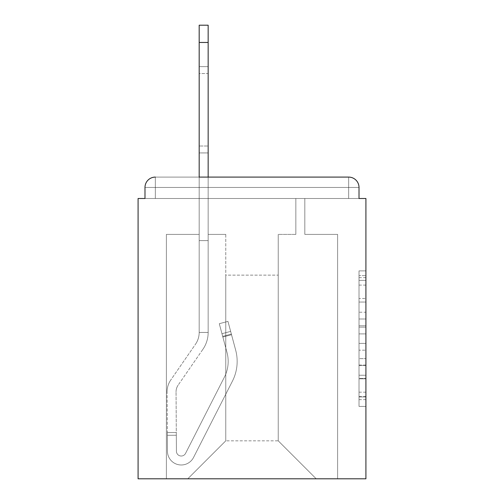<?xml version="1.0" encoding="UTF-8"?>
<svg xmlns="http://www.w3.org/2000/svg" width="504" height="504" viewBox="0 0 504 504"><rect width="100%" height="100%" fill="white"/><g stroke="black" fill="none" stroke-linecap="round" stroke-linejoin="round"><path stroke-width="0.38" stroke-dasharray="2.52 1.89" d="M359.012 312.215L359.012 333.9L365.917 333.9L365.917 399.641L365.917 277.654L365.917 333.9L359.012 333.9L359.012 275.625L359.012 406.413L359.012 270.881L359.012 396.925L365.917 396.925L359.012 396.925L365.917 396.925L359.012 396.925L359.012 375.241L359.012 406.413L365.917 406.413L365.917 270.881L365.917 396.591L365.917 343.388L359.012 343.388L365.917 343.388L365.917 375.241L365.917 280.363L359.012 280.363L365.917 280.363L365.917 406.413L365.917 277.654L365.917 406.413L359.012 406.413L359.012 270.881L365.917 270.881L365.917 277.654L365.917 270.881L365.917 277.654L365.917 270.881L365.917 275.625L365.917 270.881L359.012 270.881L359.012 280.363L365.917 280.363L359.012 280.363L359.012 312.215L365.917 312.215M365.917 325.773L365.917 318.994L365.917 325.773L359.012 325.773L359.012 298.494L359.012 378.8L359.012 358.64L365.917 358.64L359.012 358.64L359.012 406.413L365.917 406.413L359.012 406.413L365.917 406.413L359.012 406.413L359.012 270.881L365.917 270.881L359.012 270.881L365.917 270.881L359.012 270.881L359.012 325.773L365.917 325.773M348.661 198.494L348.655 187.444L359.012 187.444A10.357 10.357 0 0 0 348.655 177.093A10.357 10.357 0 0 1 359.012 187.444L359.012 198.494L359.012 187.444L359.012 198.494L348.661 198.494L359.012 198.494L348.661 198.494L359.012 198.494L359.012 187.444A10.357 10.357 0 0 0 348.655 177.093L155.345 177.093L155.345 187.444L348.655 187.444L348.655 198.494L359.012 198.494L348.661 198.494L348.655 187.444L348.655 198.494L359.012 198.494L348.661 198.494L348.655 187.444L348.655 198.494L359.012 198.494L348.661 198.494L348.655 187.444L348.655 198.494L359.012 198.494L359.012 187.444L348.655 187.444L348.655 198.494L359.012 198.494L359.012 187.444A10.357 10.357 0 0 0 348.655 177.093L348.655 198.494L348.655 187.444L348.655 198.494L365.917 198.494L365.917 478.8L138.083 478.8L138.083 198.494L144.988 198.494L144.988 187.444L144.988 198.494L155.345 198.494L144.988 198.494L155.345 198.494L155.345 187.444L155.345 198.494L155.345 187.444L348.655 187.444L144.988 187.444A10.357 10.357 0 0 1 155.345 177.093L348.655 177.093L155.345 177.093A10.357 10.357 0 0 0 144.988 187.444L144.988 198.494L155.345 198.494L155.345 177.093A10.357 10.357 0 0 0 144.988 187.444L144.988 198.494L155.345 198.494L155.345 187.444L155.339 198.494L144.988 198.494L155.345 198.494L155.345 187.444L348.655 187.444L348.655 198.494L155.345 198.494L155.345 187.444L155.339 198.494L144.988 198.494L155.345 198.494L155.345 187.444L348.655 187.444L348.655 177.093A10.357 10.357 0 0 1 359.012 187.444L359.012 198.494L359.012 187.444A10.357 10.357 0 0 0 348.655 177.093L155.345 177.093A10.357 10.357 0 0 0 144.988 187.444A10.357 10.357 0 0 1 155.345 177.093A10.357 10.357 0 0 0 144.988 187.444L144.988 198.494L155.345 198.494L155.345 187.444L155.339 198.494L144.988 198.494L359.012 198.494L359.012 187.444A10.357 10.357 0 0 0 348.655 177.093L155.345 177.093A10.357 10.357 0 0 0 144.988 187.444L144.988 198.494L155.339 198.494L144.988 198.494L155.339 198.494L144.988 198.494L144.988 187.444A10.357 10.357 0 0 1 155.345 177.093A10.357 10.357 0 0 0 144.988 187.444L359.012 187.444A10.357 10.357 0 0 0 348.655 177.093A10.357 10.357 0 0 1 359.012 187.444A10.357 10.357 0 0 0 348.655 177.093L155.345 177.093A10.357 10.357 0 0 0 144.988 187.444L155.339 187.444L155.339 198.494L348.661 198.494L155.339 198.494L348.661 198.494L155.339 198.494L348.661 198.494L155.339 198.494L348.661 198.494L348.661 187.444L155.339 187.444L155.339 198.494M225.767 234.392L208.158 234.392L225.767 234.392L208.158 234.392L225.767 234.392L208.158 234.392L225.767 234.392L208.158 234.392L225.767 234.392L208.158 234.392L225.767 234.392L208.158 234.392L225.767 234.392L208.158 234.392L225.767 234.392L208.158 234.392L225.767 234.392L225.767 440.83L225.767 275.127L225.767 440.83L187.79 478.8L337.611 478.8L337.611 234.392L304.819 234.392L337.611 234.392L304.819 234.392L337.611 234.392L304.819 234.392L337.611 234.392L304.819 234.392L337.611 234.392L304.819 234.392L337.611 234.392L304.819 234.392L337.611 234.392L304.819 234.392L337.611 234.392L304.819 234.392L337.611 234.392L337.611 478.8L337.611 234.392L337.611 478.8L337.611 234.392L337.611 478.8L337.611 234.392L337.611 478.8L337.611 234.392L337.611 478.8L337.611 234.392L337.611 478.8L337.611 234.392L337.611 478.8L337.611 234.392L337.611 478.8L187.79 478.8L225.767 440.83L225.767 275.127L278.233 275.127L278.233 440.83L225.767 440.83L225.767 234.392M199.181 234.392L166.389 234.392L166.389 478.8L187.79 478.8L225.767 440.83L225.767 275.127L225.767 440.83L225.767 275.127L225.767 440.83L225.767 275.127L225.767 440.83L225.767 275.127L225.767 440.83L225.767 275.127L225.767 440.83L225.767 275.127L225.767 440.83L278.233 440.83L278.233 275.127L278.233 440.83L316.21 478.8L278.233 440.83L278.233 275.127L278.233 440.83L316.21 478.8L278.233 440.83L278.233 275.127L278.233 440.83L316.21 478.8L278.233 440.83L278.233 275.127L278.233 440.83L316.21 478.8L278.233 440.83L278.233 275.127L278.233 440.83L316.21 478.8L278.233 440.83L278.233 275.127L278.233 440.83L316.21 478.8L278.233 440.83L278.233 275.127L278.233 440.83L316.21 478.8L278.233 440.83L278.233 275.127L278.233 440.83L316.21 478.8L278.233 440.83L278.233 275.127L225.767 275.127L225.767 440.83L187.79 478.8L225.767 440.83L187.79 478.8L225.767 440.83L187.79 478.8L225.767 440.83L187.79 478.8L225.767 440.83L187.79 478.8L225.767 440.83L187.79 478.8L225.767 440.83L187.79 478.8L225.767 440.83L187.79 478.8L166.389 478.8L187.79 478.8L166.389 478.8L187.79 478.8L166.389 478.8L187.79 478.8L166.389 478.8L187.79 478.8L166.389 478.8L187.79 478.8L166.389 478.8L187.79 478.8L166.389 478.8L187.79 478.8L166.389 478.8L166.389 234.392L166.389 478.8L166.389 234.392L166.389 478.8L166.389 234.392L166.389 478.8L166.389 234.392L166.389 478.8L166.389 234.392L166.389 478.8L166.389 234.392L166.389 478.8L166.389 234.392L166.389 478.8L166.389 234.392L199.181 234.392L166.389 234.392L199.181 234.392L166.389 234.392L199.181 234.392L166.389 234.392L199.181 234.392L166.389 234.392L199.181 234.392L166.389 234.392L199.181 234.392L166.389 234.392L199.181 234.392L166.389 234.392L199.181 234.392L199.181 198.494L199.181 234.392M295.842 234.392L278.233 234.392L278.233 275.127L278.233 234.392L278.233 275.127L278.233 234.392L278.233 275.127L278.233 234.392L278.233 275.127L278.233 234.392L278.233 275.127L278.233 234.392L278.233 275.127L278.233 234.392L278.233 275.127L278.233 234.392L278.233 275.127L278.233 234.392L295.842 234.392L278.233 234.392L295.842 234.392L278.233 234.392L295.842 234.392L278.233 234.392L295.842 234.392L278.233 234.392L295.842 234.392L278.233 234.392L295.842 234.392L278.233 234.392L295.842 234.392L278.233 234.392L295.842 234.392L295.842 198.494L304.819 198.494L304.819 234.392L304.819 198.494L304.819 234.392L304.819 198.494L304.819 234.392L304.819 198.494L304.819 234.392L304.819 198.494L304.819 234.392L304.819 198.494L304.819 234.392L304.819 198.494L304.819 234.392L304.819 198.494L304.819 234.392L304.819 198.494L295.842 198.494L295.842 234.392L295.842 198.494L304.819 198.494L295.842 198.494L304.819 198.494L295.842 198.494L304.819 198.494L295.842 198.494L304.819 198.494L295.842 198.494L304.819 198.494L295.842 198.494L304.819 198.494L295.842 198.494L304.819 198.494L295.842 198.494L295.842 234.392M316.21 478.8L278.233 440.83L316.21 478.8M208.158 198.494L208.158 234.392L208.158 198.494L199.181 198.494L208.158 198.494L199.181 198.494L208.158 198.494L199.181 198.494L208.158 198.494L199.181 198.494L208.158 198.494L199.181 198.494L208.158 198.494L199.181 198.494L208.158 198.494L199.181 198.494L208.158 198.494L199.181 198.494L208.158 198.494L208.158 234.392L208.158 198.494M348.655 198.494L155.345 198.494M348.655 187.444L359.012 187.444L348.655 187.444L348.655 177.093L155.345 177.093L155.345 187.444L348.655 187.444L155.345 187.444L348.655 187.444L348.655 177.093L348.655 187.444L348.655 177.093L348.655 187.444L348.655 177.093L348.655 187.444L348.655 177.093L348.655 187.444L348.655 177.093L348.655 187.444L348.655 177.093L348.655 187.444L359.012 187.444A10.357 10.357 0 0 0 348.655 177.093L348.655 187.444L359.012 187.444A10.357 10.357 0 0 0 348.655 177.093L155.345 177.093A10.357 10.357 0 0 0 144.988 187.444L155.339 187.444M348.655 177.093L155.345 177.093A10.357 10.357 0 0 0 144.988 187.444L155.345 187.444L155.345 177.093L155.345 187.444L155.345 177.093L155.345 187.444L144.988 187.444L155.345 187.444L155.345 177.093L155.345 187.444L155.345 177.093L155.345 187.444L144.988 187.444L155.345 187.444L155.345 177.093L155.345 187.444L155.345 177.093L155.345 187.444L144.988 187.444M199.181 42.462L199.181 240.61L208.158 240.61L199.181 240.61L208.158 240.61L208.158 177.093L199.181 177.093L199.181 240.61L208.158 240.61L208.158 25.2L208.158 332.432L199.181 332.432L199.181 240.61L208.158 240.61L208.158 332.432L199.181 332.432L199.181 240.61L208.158 240.61L208.158 25.2L208.158 332.432L199.181 332.432A20.714 20.714 0 0 1 195.508 344.207L170.755 380.029A20.714 20.714 0 0 0 167.082 391.929L167.441 451.269A13.81 13.81 0 0 0 181.251 464.99A13.81 13.81 0 0 1 167.441 451.269A13.81 13.81 0 0 0 181.251 464.99A13.81 13.81 0 0 1 167.441 451.269L167.328 432.545L167.341 435.305L167.328 432.545L167.341 435.305L167.328 432.545L167.341 435.305L167.328 432.545L167.341 435.305L167.328 432.545L167.341 435.305L167.328 432.545L167.341 435.305L167.328 432.545L167.341 435.305L167.328 432.545L167.341 435.305L176.318 435.248L176.299 432.489L176.413 451.212A4.832 4.832 0 0 0 185.554 453.38A4.832 4.832 0 0 1 181.251 456.019A4.832 4.832 0 0 0 185.554 453.38A4.832 4.832 0 0 1 176.413 451.212A4.832 4.832 0 0 0 181.251 456.019A4.832 4.832 0 0 1 176.413 451.212A4.832 4.832 0 0 0 185.554 453.38L224.419 377.099A34.518 34.518 0 0 0 227.002 352.498A34.518 34.518 0 0 1 224.419 377.099A34.518 34.518 0 0 0 227.002 352.498L219.29 323.707L222.863 337.05L219.29 323.707L227.959 321.388L231.538 334.725L227.959 321.388L219.29 323.707L222.863 337.05L219.29 323.707L227.959 321.388L231.538 334.725L227.959 321.388L219.29 323.707L222.863 337.05L219.29 323.707L227.959 321.388L231.538 334.725L227.959 321.388L219.29 323.707L222.863 337.05L219.29 323.707L227.959 321.388L231.538 334.725L227.959 321.388L219.29 323.707L222.863 337.05L219.29 323.707L227.959 321.388L231.538 334.725L227.959 321.388L219.29 323.707L222.863 337.05L219.29 323.707L227.959 321.388L231.538 334.725L227.959 321.388L219.29 323.707L222.863 337.05L219.29 323.707L227.959 321.388L231.538 334.725L227.959 321.388L219.29 323.707L222.863 337.05L231.538 334.725L227.959 321.388L231.538 334.725L222.863 337.05L231.538 334.725L222.863 337.05L231.538 334.725L222.863 337.05L231.538 334.725L222.863 337.05L231.538 334.725L222.863 337.05L231.538 334.725L222.863 337.05L231.538 334.725L222.863 337.05L231.538 334.725L222.863 337.05L227.002 352.498L221.974 333.711L222.686 336.382L221.974 333.711L222.686 336.382L221.974 333.711L222.686 336.382L221.974 333.711L222.686 336.382L221.974 333.711L222.686 336.382L221.974 333.711L222.686 336.382L221.974 333.711L222.686 336.382L221.974 333.711L222.686 336.382L231.355 334.058L230.643 331.393L235.677 350.173A43.495 43.495 0 0 1 232.413 381.175A43.495 43.495 0 0 0 235.677 350.173A43.495 43.495 0 0 1 232.413 381.175L193.549 457.449L232.413 381.175A43.495 43.495 0 0 0 235.677 350.173L231.538 334.725L235.677 350.173A43.495 43.495 0 0 1 232.413 381.175L193.549 457.449A13.81 13.81 0 0 1 181.251 464.99A13.81 13.81 0 0 0 193.549 457.449L232.413 381.175A43.495 43.495 0 0 0 235.677 350.173A43.495 43.495 0 0 1 232.413 381.175L193.549 457.449A13.81 13.81 0 0 1 181.251 464.99A13.81 13.81 0 0 0 193.549 457.449L232.413 381.175A43.495 43.495 0 0 0 235.677 350.173L231.538 334.725L235.677 350.173A43.495 43.495 0 0 1 232.413 381.175L193.549 457.449A13.81 13.81 0 0 1 167.441 451.269L167.341 435.305L176.318 435.248L176.413 451.212A4.832 4.832 0 0 0 185.554 453.38L224.419 377.099A34.518 34.518 0 0 0 227.002 352.498L222.686 336.382L231.355 334.058L235.677 350.173A43.495 43.495 0 0 1 232.413 381.175A43.495 43.495 0 0 0 235.677 350.173L231.538 334.725L235.677 350.173A43.495 43.495 0 0 1 232.413 381.175L193.549 457.449L232.413 381.175A43.495 43.495 0 0 0 235.677 350.173A43.495 43.495 0 0 1 232.413 381.175L193.549 457.449A13.81 13.81 0 0 1 167.441 451.269A13.81 13.81 0 0 0 193.549 457.449L232.413 381.175A43.495 43.495 0 0 0 235.677 350.173L231.538 334.725L235.677 350.173A43.495 43.495 0 0 1 232.413 381.175L193.549 457.449A13.81 13.81 0 0 1 181.251 464.99A13.81 13.81 0 0 0 193.549 457.449L232.413 381.175A43.495 43.495 0 0 0 235.677 350.173A43.495 43.495 0 0 1 232.413 381.175L193.549 457.449A13.81 13.81 0 0 1 167.441 451.269A13.81 13.81 0 0 0 181.251 464.99A13.81 13.81 0 0 1 167.441 451.269L167.341 435.305L176.318 435.248L176.299 432.489L176.413 451.212A4.832 4.832 0 0 0 181.251 456.019A4.832 4.832 0 0 1 176.413 451.212A4.832 4.832 0 0 0 181.251 456.019A4.832 4.832 0 0 1 176.413 451.212A4.832 4.832 0 0 0 185.554 453.38L224.419 377.099A34.518 34.518 0 0 0 227.002 352.498A34.518 34.518 0 0 1 224.419 377.099A34.518 34.518 0 0 0 227.002 352.498A34.518 34.518 0 0 1 224.419 377.099A34.518 34.518 0 0 0 227.002 352.498L222.686 336.382L231.355 334.058L230.643 331.393L235.677 350.173A43.495 43.495 0 0 1 232.413 381.175A43.495 43.495 0 0 0 235.677 350.173A43.495 43.495 0 0 1 232.413 381.175L193.549 457.449L232.413 381.175A43.495 43.495 0 0 0 235.677 350.173L231.538 334.725L235.677 350.173A43.495 43.495 0 0 1 232.413 381.175L193.549 457.449A13.81 13.81 0 0 1 181.251 464.99A13.81 13.81 0 0 0 193.549 457.449L232.413 381.175A43.495 43.495 0 0 0 235.677 350.173A43.495 43.495 0 0 1 232.413 381.175L193.549 457.449A13.81 13.81 0 0 1 181.251 464.99A13.81 13.81 0 0 0 193.549 457.449L232.413 381.175A43.495 43.495 0 0 0 235.677 350.173L231.538 334.725L235.677 350.173A43.495 43.495 0 0 1 232.413 381.175L193.549 457.449A13.81 13.81 0 0 1 167.441 451.269L167.341 435.305L176.318 435.248L176.413 451.212A4.832 4.832 0 0 0 185.554 453.38L224.419 377.099A34.518 34.518 0 0 0 227.002 352.498L222.686 336.382L231.355 334.058L235.677 350.173A43.495 43.495 0 0 1 232.413 381.175A43.495 43.495 0 0 0 235.677 350.173L230.643 331.393L235.677 350.173A43.495 43.495 0 0 1 232.413 381.175L193.549 457.449A13.81 13.81 0 0 1 167.441 451.269A13.81 13.81 0 0 0 193.549 457.449L232.413 381.175A43.495 43.495 0 0 0 235.677 350.173L230.643 331.393L235.677 350.173A43.495 43.495 0 0 1 232.413 381.175L193.549 457.449A13.81 13.81 0 0 1 181.251 464.99A13.81 13.81 0 0 0 193.549 457.449L232.413 381.175L193.549 457.449A13.81 13.81 0 0 1 167.441 451.269A13.81 13.81 0 0 0 181.251 464.99A13.81 13.81 0 0 1 167.441 451.269L167.341 435.305L176.318 435.248L176.299 432.489L176.413 451.212A4.832 4.832 0 0 0 181.251 456.019A4.832 4.832 0 0 1 176.413 451.212A4.832 4.832 0 0 0 181.251 456.019A4.832 4.832 0 0 1 176.413 451.212A4.832 4.832 0 0 0 185.554 453.38A4.832 4.832 0 0 1 181.251 456.019A4.832 4.832 0 0 0 185.554 453.38A4.832 4.832 0 0 1 176.413 451.212A4.832 4.832 0 0 0 181.251 456.019A4.832 4.832 0 0 1 176.413 451.212A4.832 4.832 0 0 0 185.554 453.38L224.419 377.099A34.518 34.518 0 0 0 227.002 352.498A34.518 34.518 0 0 1 224.419 377.099A34.518 34.518 0 0 0 227.002 352.498A34.518 34.518 0 0 1 224.419 377.099A34.518 34.518 0 0 0 227.002 352.498L222.686 336.382L231.355 334.058L222.686 336.382L231.355 334.058L222.686 336.382L231.355 334.058L222.686 336.382L231.355 334.058L222.686 336.382L227.002 352.498A34.518 34.518 0 0 1 224.419 377.099A34.518 34.518 0 0 0 227.002 352.498A34.518 34.518 0 0 1 224.419 377.099A34.518 34.518 0 0 0 227.002 352.498L222.686 336.382L227.002 352.498A34.518 34.518 0 0 1 224.419 377.099A34.518 34.518 0 0 0 227.002 352.498A34.518 34.518 0 0 1 224.419 377.099A34.518 34.518 0 0 0 227.002 352.498L222.686 336.382L227.002 352.498A34.518 34.518 0 0 1 224.419 377.099A34.518 34.518 0 0 0 227.002 352.498A34.518 34.518 0 0 1 224.419 377.099A34.518 34.518 0 0 0 227.002 352.498L222.686 336.382L227.002 352.498A34.518 34.518 0 0 1 224.419 377.099L185.554 453.38A4.832 4.832 0 0 1 181.251 456.019A4.832 4.832 0 0 0 185.554 453.38A4.832 4.832 0 0 1 176.413 451.212A4.832 4.832 0 0 0 181.251 456.019A4.832 4.832 0 0 1 176.413 451.212A4.832 4.832 0 0 0 185.554 453.38L224.419 377.099L185.554 453.38A4.832 4.832 0 0 1 181.251 456.019A4.832 4.832 0 0 0 185.554 453.38A4.832 4.832 0 0 1 176.413 451.212A4.832 4.832 0 0 0 181.251 456.019A4.832 4.832 0 0 1 176.413 451.212L176.053 391.873L176.413 451.212A4.832 4.832 0 0 0 185.554 453.38L224.419 377.099L185.554 453.38A4.832 4.832 0 0 1 181.251 456.019A4.832 4.832 0 0 0 185.554 453.38A4.832 4.832 0 0 1 176.413 451.212L176.053 391.873L176.413 451.212L176.318 435.248L167.341 435.305L176.318 435.248L167.341 435.305L176.318 435.248L167.341 435.305L176.318 435.248L167.341 435.305L167.441 451.269A13.81 13.81 0 0 0 193.549 457.449L232.413 381.175L193.549 457.449A13.81 13.81 0 0 1 181.251 464.99A13.81 13.81 0 0 0 193.549 457.449A13.81 13.81 0 0 1 167.441 451.269A13.81 13.81 0 0 0 181.251 464.99A13.81 13.81 0 0 1 167.441 451.269L167.341 435.305L167.441 451.269A13.81 13.81 0 0 0 193.549 457.449L232.413 381.175L193.549 457.449A13.81 13.81 0 0 1 181.251 464.99A13.81 13.81 0 0 0 193.549 457.449A13.81 13.81 0 0 1 167.441 451.269A13.81 13.81 0 0 0 181.251 464.99A13.81 13.81 0 0 1 167.441 451.269L167.341 435.305L167.441 451.269A13.81 13.81 0 0 0 193.549 457.449A13.81 13.81 0 0 1 167.441 451.269A13.81 13.81 0 0 0 181.251 464.99A13.81 13.81 0 0 1 167.441 451.269L167.341 435.305L167.441 451.269A13.81 13.81 0 0 0 193.549 457.449A13.81 13.81 0 0 1 167.441 451.269L167.341 435.305L167.441 451.269A13.81 13.81 0 0 0 181.251 464.99A13.81 13.81 0 0 1 167.441 451.269L167.082 391.929A20.714 20.714 0 0 1 170.755 380.029A20.714 20.714 0 0 0 167.082 391.929A20.714 20.714 0 0 1 170.755 380.029A20.714 20.714 0 0 0 167.082 391.929A20.714 20.714 0 0 1 170.755 380.029A20.714 20.714 0 0 0 167.082 391.929A20.714 20.714 0 0 1 170.755 380.029A20.714 20.714 0 0 0 167.082 391.929A20.714 20.714 0 0 1 170.755 380.029A20.714 20.714 0 0 0 167.082 391.929A20.714 20.714 0 0 1 170.755 380.029A20.714 20.714 0 0 0 167.082 391.929A20.714 20.714 0 0 1 170.755 380.029A20.714 20.714 0 0 0 167.082 391.929A20.714 20.714 0 0 1 170.755 380.029L195.508 344.207A20.714 20.714 0 0 0 199.181 332.432L199.181 240.61L208.158 240.61L208.158 332.432L199.181 332.432L199.181 25.2L199.181 240.61L208.158 240.61L208.158 25.2L208.158 332.432A29.686 29.686 0 0 1 202.892 349.316L178.139 385.132A11.737 11.737 0 0 0 176.053 391.873A11.737 11.737 0 0 1 178.139 385.132A11.737 11.737 0 0 0 176.053 391.873A11.737 11.737 0 0 1 178.139 385.132A11.737 11.737 0 0 0 176.053 391.873A11.737 11.737 0 0 1 178.139 385.132A11.737 11.737 0 0 0 176.053 391.873A11.737 11.737 0 0 1 178.139 385.132A11.737 11.737 0 0 0 176.053 391.873A11.737 11.737 0 0 1 178.139 385.132A11.737 11.737 0 0 0 176.053 391.873A11.737 11.737 0 0 1 178.139 385.132A11.737 11.737 0 0 0 176.053 391.873A11.737 11.737 0 0 1 178.139 385.132A11.737 11.737 0 0 0 176.053 391.873A11.737 11.737 0 0 1 178.139 385.132L202.892 349.316A29.686 29.686 0 0 0 208.158 332.432L199.181 332.432A20.714 20.714 0 0 1 195.508 344.207A20.714 20.714 0 0 0 199.181 332.432L199.181 240.61L208.158 240.61L208.158 332.432L199.181 332.432L199.181 240.61L208.158 240.61L208.158 25.2L208.158 332.432L199.181 332.432A20.714 20.714 0 0 1 195.508 344.207A20.714 20.714 0 0 0 199.181 332.432L199.181 240.61L208.158 240.61L208.158 332.432L199.181 332.432L199.181 25.2L199.181 240.61L208.158 240.61L208.158 25.2L208.158 332.432A29.686 29.686 0 0 1 202.892 349.316A29.686 29.686 0 0 0 208.158 332.432L199.181 332.432A20.714 20.714 0 0 1 195.508 344.207A20.714 20.714 0 0 0 199.181 332.432L199.181 240.61L208.158 240.61L208.158 332.432L199.181 332.432L199.181 240.61L208.158 240.61L208.158 25.2L208.158 332.432L199.181 332.432A20.714 20.714 0 0 1 195.508 344.207A20.714 20.714 0 0 0 199.181 332.432L199.181 240.61L208.158 240.61L208.158 332.432L199.181 332.432L199.181 25.2L199.181 240.61L208.158 240.61L208.158 25.2L208.158 332.432A29.686 29.686 0 0 1 202.892 349.316A29.686 29.686 0 0 0 208.158 332.432L199.181 332.432A20.714 20.714 0 0 1 195.508 344.207A20.714 20.714 0 0 0 199.181 332.432L199.181 240.61L208.158 240.61L208.158 332.432L199.181 332.432L199.181 240.61L208.158 240.61L208.158 25.2L199.181 25.2L199.181 240.61L208.158 240.61L208.158 332.432L199.181 332.432A20.714 20.714 0 0 1 195.508 344.207A20.714 20.714 0 0 0 199.181 332.432L199.181 25.2L199.181 240.61L208.158 240.61L208.158 332.432L199.181 332.432L199.181 240.61L208.158 240.61L199.181 240.61L208.158 240.61L199.181 240.61L199.181 25.2L199.181 240.61L208.158 240.61L199.181 240.61L208.158 240.61L199.181 240.61L199.181 25.2L199.181 240.61L208.158 240.61L199.181 240.61L208.158 240.61L199.181 240.61L199.181 42.462L208.158 42.462M359.012 333.9L365.917 333.9L359.012 333.9M359.012 275.625L359.012 270.881L359.012 275.625L365.917 275.625L359.012 275.625M359.012 378.46L359.012 350.167L359.012 378.46L365.917 378.46L359.012 378.46M359.012 350.167L359.012 343.388L365.917 343.388L359.012 343.388L359.012 350.167L365.917 350.167L359.012 350.167M359.012 298.494L359.012 280.363L359.012 298.494L365.917 298.494L359.012 298.494M359.012 270.881L365.917 270.881L359.012 270.881L359.012 277.654L359.012 270.881L365.917 270.881M359.012 406.413L365.917 406.413L359.012 406.413L359.012 399.641L359.012 406.413M208.158 146.021L208.158 66.623L208.158 152.926L208.158 66.623L208.158 152.926L208.158 66.623L208.158 152.926L208.158 66.623L208.158 152.926L208.158 66.623L208.158 152.926L208.158 66.623L208.158 152.926L208.158 66.623L208.158 146.021L199.181 146.021L199.181 152.926L199.181 66.623L199.181 152.926L199.181 66.623L199.181 152.926L199.181 66.623L199.181 152.926L199.181 66.623L199.181 152.926L199.181 66.623L199.181 152.926L199.181 66.623L199.181 152.926L199.181 66.623L199.181 146.021L208.158 146.021M208.158 332.432A29.686 29.686 0 0 1 202.892 349.316A29.686 29.686 0 0 0 208.158 332.432L199.181 332.432A20.714 20.714 0 0 1 195.508 344.207A20.714 20.714 0 0 0 199.181 332.432L208.158 332.432A29.686 29.686 0 0 1 202.892 349.316A29.686 29.686 0 0 0 208.158 332.432L199.181 332.432L208.158 332.432A29.686 29.686 0 0 1 202.892 349.316A29.686 29.686 0 0 0 208.158 332.432L199.181 332.432L208.158 332.432A29.686 29.686 0 0 1 202.892 349.316A29.686 29.686 0 0 0 208.158 332.432L199.181 332.432L208.158 332.432A29.686 29.686 0 0 1 202.892 349.316A29.686 29.686 0 0 0 208.158 332.432M185.554 453.38L224.419 377.099L185.554 453.38A4.832 4.832 0 0 1 181.251 456.019A4.832 4.832 0 0 0 185.554 453.38A4.832 4.832 0 0 1 181.251 456.019A4.832 4.832 0 0 0 185.554 453.38L224.419 377.099L185.554 453.38A4.832 4.832 0 0 1 176.413 451.212A4.832 4.832 0 0 0 185.554 453.38L224.419 377.099A34.518 34.518 0 0 0 227.002 352.498L222.686 336.382L227.002 352.498A34.518 34.518 0 0 1 224.419 377.099L185.554 453.38A4.832 4.832 0 0 1 181.251 456.019A4.832 4.832 0 0 0 185.554 453.38L224.419 377.099A34.518 34.518 0 0 0 227.002 352.498L222.686 336.382L227.002 352.498A34.518 34.518 0 0 1 224.419 377.099L185.554 453.38M208.158 73.527L208.158 66.623L208.158 73.527L199.181 73.527L199.181 66.623L199.181 73.527L208.158 73.527M219.29 323.707L227.959 321.388L219.29 323.707M359.012 187.444L348.661 187.444M155.345 187.444L155.345 177.093M359.012 375.241L365.917 375.241L359.012 375.241M359.012 365.079L365.917 365.079M359.012 302.053L365.917 302.053L359.012 302.053M359.012 277.654L365.917 277.654M359.012 399.641L365.917 399.641M359.012 392.181L365.917 392.181M359.012 285.106L365.917 285.106M359.012 327.127L365.917 327.127L359.012 327.127M359.012 365.413L365.917 365.413L359.012 365.413M359.012 378.8L365.917 378.8L359.012 378.8M359.012 318.994L365.917 318.994L359.012 318.994M176.318 435.248L167.341 435.305L176.318 435.248M231.355 334.058L222.686 336.382L231.355 334.058M359.012 396.591L365.917 396.591M359.012 396.925L365.917 396.925M359.012 280.363L365.917 280.363M167.328 432.545L176.299 432.489L167.328 432.545M221.974 333.711L230.643 331.393L221.974 333.711M199.181 152.926L208.158 152.926L199.181 152.926M199.181 66.623L208.158 66.623L199.181 66.623M199.181 25.2L208.158 25.2L199.181 25.2"/><path stroke-width="0.76" d="M359.012 198.494L359.012 187.444L359.012 198.494L365.917 198.494L365.917 478.8L138.083 478.8L138.083 198.494L144.988 198.494L144.988 187.444L144.988 198.494M199.181 42.462L199.181 177.093L348.655 177.093L208.158 177.093L208.158 42.462L199.181 42.462L199.181 25.2L208.158 25.2L208.158 42.462M359.012 187.444A10.357 10.357 0 0 0 348.655 177.093M155.345 177.093A10.357 10.357 0 0 0 144.988 187.444"/></g></svg>
